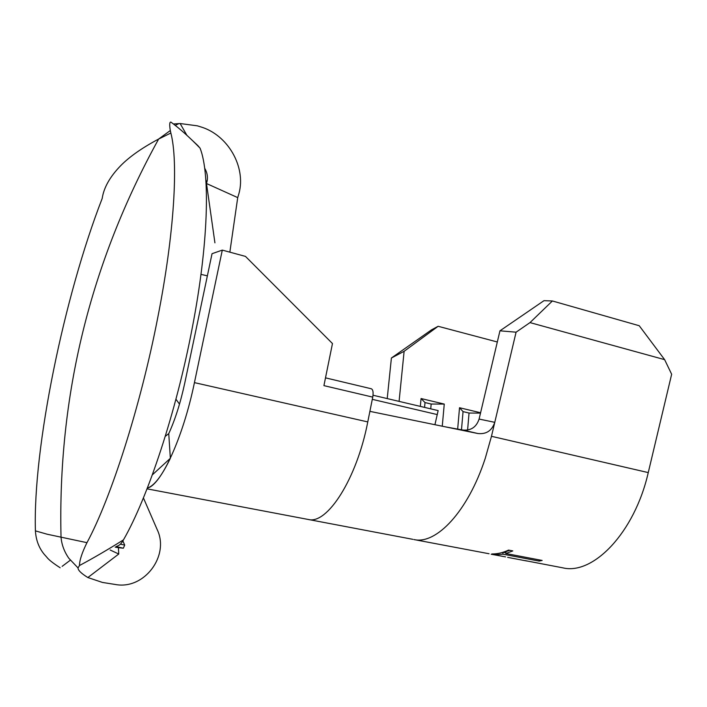 <?xml version="1.0" encoding="UTF-8"?>
<svg xmlns="http://www.w3.org/2000/svg" width="707" height="707" viewBox="0 0 707 707"><rect width="100%" height="100%" fill="white"/><g stroke="black" fill="none" stroke-linecap="round" stroke-linejoin="round"><path stroke-width="1.06" d="M86.97 542.667C110.981 498.223 140.472 406.552 157.723 317.779C174.426 233.425 178.482 161.947 170.855 133.022L158.633 139.049C142.178 147.807 129.549 156.671 120.729 165.632C109.974 176.688 103.796 187.629 102.188 198.464C64.169 296.145 32.867 447.814 35.412 530.869L47.175 534.227L86.97 542.667C82.047 552.627 79.546 560.244 79.476 565.529C92.811 558.424 107.473 549.869 123.46 539.874C121.374 543.656 119.112 545.786 116.673 546.272M123.46 539.874C147.736 497.755 176.308 411.783 192.189 328.251C208.477 244.428 210.333 173.993 200.081 148.187C189.883 137.6 180.152 128.904 170.908 122.09C169.565 121.851 169.362 124.671 170.307 130.539L170.855 133.022M197.713 145.43L200.081 148.187M110.177 550.011L118.749 554.023L87.862 577.539L102.471 582.444L115.144 584.45C144.166 590.159 169.91 555.764 157.166 529.561L143.406 497.887M87.862 577.539C81.243 573.448 77.964 570.24 78.026 567.924L79.476 565.529M60.166 567.765C53.105 563.232 48.642 559.697 46.768 557.16L44.188 554.261C38.894 547.828 35.969 540.033 35.412 530.869M173.418 123.964L180.126 123.531L186.895 135.311M204.65 168.151C206.983 172.075 207.849 176.202 207.248 180.515L206.497 183.52L237.72 197.615L238.966 193.462C246.257 166.896 227.848 134.675 200.373 126.765L197.306 125.819L180.126 123.531M214.919 242.828L206.497 183.52L206.082 183.829M178.986 123.575L175.256 125.386M115.197 547.13L118.422 547.669L118.749 554.023M122.868 540.882L124.706 545.088L123.354 548.208L118.422 547.669M229.846 252.152L237.72 197.615M207.363 275.845L200.982 274.369M373.022 395.231L438.146 410.599L434.929 424.704M370.963 388.726L371.272 388.762C372.942 389.504 373.464 392.093 372.845 396.547L372.739 397.122L323.921 385.633L332.467 343.549L245.479 256.402L222.298 250.11L194.434 382.628C183.122 437.695 160.86 485.594 147.348 488.06C154.099 486.009 161.77 476.085 170.352 458.295L168.752 433.63L165.261 436.352M170.352 458.295L152.314 474.883M412.87 539.335L308.199 519.459C327.085 524.894 356.832 478.984 367.773 421.911L372.739 397.122M479.099 419.065L494.767 422.326C491.931 430.687 486.31 434.425 477.897 433.524L462.917 430.042C470.995 430.749 476.394 427.099 479.099 419.065L499.955 330.814L543.983 300.669L552.397 300.97L639.234 325.733L664.633 359.651L671.65 374.25L648.257 472.594C634.63 532.618 593.076 575.365 562.772 567.827L524.903 560.571M552.397 300.97L530.003 322.604L516.083 332.184L491.471 436.307L485.135 458.763M516.083 332.184L499.955 330.814M413.895 539.547L489.058 553.749M505.558 556.886L491.188 554.235M526.989 561.031L507.67 557.363M496.19 554.739L502.871 554.173L539.114 561.084L542.154 560.448L505.814 553.501L512.796 550.912L508.554 550.099C502.836 552.759 497.321 554.041 492.01 553.952L496.19 554.739L496.323 553.731M414.01 539.574C436.246 544.779 467.893 511.47 485.108 458.746M530.003 322.604L664.633 359.651M387.215 398.571L391.404 358.007L431.5 329.86L438.137 326.289L497.313 341.985M438.137 326.289L404.121 351.308L399.084 401.373M420.32 406.392L421.072 398.536L444.261 404.077L431.173 404.033L425.022 402.575L421.072 398.536M442.264 426.206L444.261 404.077M457.668 429.087L459.523 407.727L480.592 412.755M404.121 351.308L391.404 358.007M509.774 550.338L505.903 551.61L505.814 553.501M539.114 561.084L539.194 559.882M505.841 552.821L502.986 552.282M502.871 554.173L503.013 552.282M477.897 433.524L369.885 411.359M462.917 430.042L446.135 427.001M222.298 250.11L212.038 253.698L184.827 382.761C180.568 402.539 175.203 419.49 168.752 433.63M461.485 429.785L463.05 411.615L459.523 407.727M467.601 430.05L469.041 413.038L463.05 411.615M480.504 413.109L469.041 413.038M424.562 407.391L425.022 402.575M430.722 408.849L431.173 404.033M62.145 566.351L70.302 560.209M124.706 545.088L120.349 544.169M437.324 414.594L372.297 399.34M194.434 382.628L367.773 421.92M491.471 436.307L648.257 472.594M78.026 567.924L68.826 558.256C64.293 551.734 61.695 544.744 61.032 537.285C57.656 395.849 90.196 263.101 158.633 139.049L170.299 130.539M207.248 180.515L205.94 181.487M188.186 136.504L197.695 145.448M123.354 548.208L116.089 546.608M179.498 404.13L175.928 399.199M371.272 388.762L325.503 377.856M467.592 431.403L448.397 427.47M147.038 488.846L308.172 519.451"/></g></svg>
